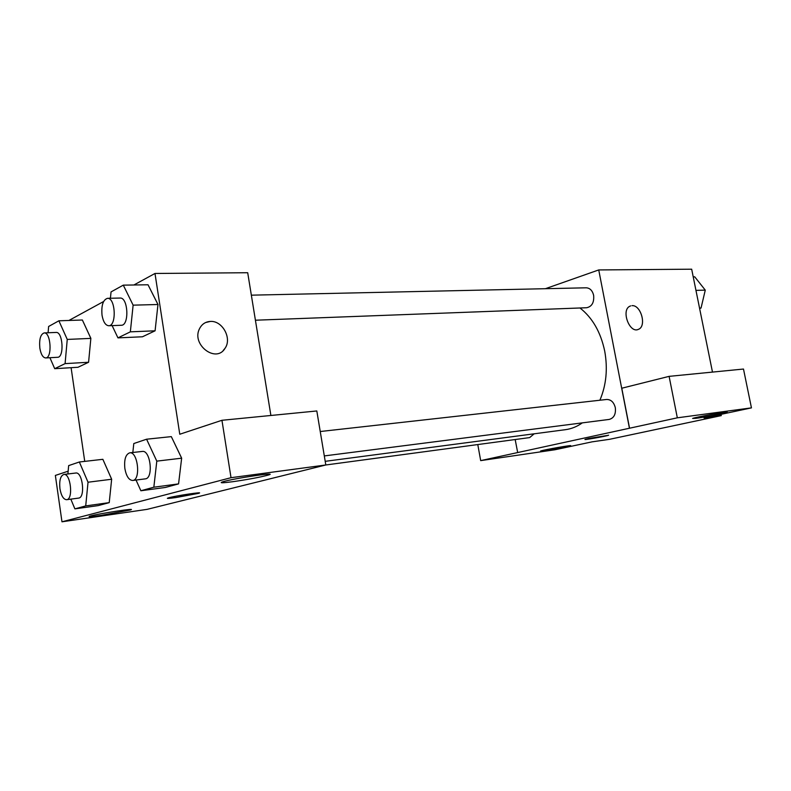 <?xml version="1.0" encoding="UTF-8"?>
<svg xmlns="http://www.w3.org/2000/svg" width="791" height="791" viewBox="0 0 791 791"><rect width="100%" height="100%" fill="white"/><g stroke="black" fill="none" stroke-linecap="round" stroke-linejoin="round"><path stroke-width="1.19" d="M721.026 414.355L721.283 415.611L609.515 439.321L592.152 441.833L554.887 449.772L480.681 460.619L517.68 452.561L515.178 439.539M545.394 288.705L598.738 269.939L691.67 269.197L712.483 372.096M637.862 329.55L638.466 329.323C646.89 326.278 640.987 304.723 631.989 305.662C640.997 304.713 646.9 326.278 638.475 329.323C629.557 333.97 620.717 309.993 629.962 306.176L630.664 305.89M721.283 415.611L704.03 417.974L751.45 407.869L743.491 369.041L669.107 376.358L621.785 388.223L629.547 428.218L517.571 452.581M598.738 269.939L629.438 428.228M695.872 418.36C704.079 417.272 724.338 413.347 726.682 412.368C732.08 410.559 696.298 416.916 692.619 418.429L695.872 418.36M669.107 376.358L677.323 417.816L629.547 428.218M751.45 407.869L677.323 417.816M544.643 450.751L570.242 445.867C574.928 444.374 543.793 449.772 540.589 451.008L544.643 450.751M477.784 444.552L480.681 460.619M588.84 438.441L608.358 435.307C605.629 436.355 581.504 440.557 585.32 439.312L588.84 438.441M585.043 439.45C584.678 440.023 606.025 436.217 608.358 435.297L608.635 435.149M324.31 455.923L609.199 419.428C613.954 418.093 616.001 414.177 615.319 407.691C613.875 402.214 610.998 399.475 606.687 399.475L320.246 431.52M68.145 471.199L55.36 475.431L61.975 521.803L147.086 509.364L325.813 464.979L529.663 437.591L534.182 433.804M255.414 320.217L586.685 307.729C591.925 306.572 594.249 302.449 593.636 295.359C592.449 290.574 589.977 288.053 586.23 287.805L251.34 295.172M599.894 400.236C606.282 385.138 607.883 368.774 604.72 351.164C600.715 332.161 592.469 317.774 579.961 307.976M325.21 461.331L565.446 429.681C571.399 428.89 577.034 426.616 582.334 422.869M133.887 284.987L154.987 273.468L247.702 272.727L270.888 415.473M167.356 498.32L175.77 497.569C168.463 498.577 165.991 498.676 168.364 497.885C174.9 495.858 206.233 491.181 198.363 493.396L175.77 497.579L199.332 492.961M232.9 481.689C222.113 483.103 218.791 483.123 222.943 481.749C234.205 478.278 281.023 471.466 267.912 475.164C259.745 477.309 248.077 479.484 232.9 481.689M101.09 515.396C90.896 516.839 87.198 517.077 90.026 516.118C97.936 513.675 139.691 507.387 130.011 510.066L101.09 515.396M154.987 273.468L179.775 434.239L221.945 420.288L316.815 410.964L325.813 464.979L231.021 477.695L61.975 521.803M221.945 420.288L231.021 477.695M132.829 452.492L133.798 443.543L146.582 439.213L171.321 436.622L181.653 458.167L178.568 483.894L165.388 487.454L178.568 483.894L153.84 487.207L140.877 490.756L136.032 480.048M130.347 331.834L155.085 330.806L142.459 336.778L155.085 330.806L157.973 304.505L133.125 305.158L130.347 331.834L117.948 337.876L112.114 325.615M110.424 298.266L111.047 291.919L123.287 285.146L148.026 284.78L157.982 304.476M65.089 363.623L88.582 362.258L77.993 367.271L88.582 362.258L90.856 338.38L67.255 339.428L65.089 363.623L54.708 368.685L49.912 357.71M48.093 332.764L48.627 326.475L58.88 320.8L82.373 320.009L90.866 338.35M67.888 473.967L68.659 465.612L79.347 461.993L102.86 459.314L111.66 479.227M85.715 505.904L109.227 502.631L98.203 505.607L109.227 502.631L111.65 479.247L88.028 482.223L85.715 505.904L74.888 508.87L70.824 499.141M68.926 320.464L103.591 301.529M109.544 298.286L110.473 297.772M84.736 461.38L71.101 367.686M223.171 350.551L225.109 348.198C232.168 338.281 222.34 320.414 210.297 321.433C222.35 320.414 232.168 338.281 225.109 348.198C216.259 363.761 190.918 344.579 199.599 328.542C201.923 324.122 205.492 321.749 210.297 321.433L205.67 322.52M58.88 320.8L67.255 339.428M45.651 357.947L57.565 357.295C64.447 357.581 62.914 331.518 56.102 332.438L44.167 332.922C40.529 334.257 39.085 339.319 39.837 348.089C40.924 354.328 42.862 357.611 45.651 357.947C52.453 358.234 50.911 332.002 44.167 332.922M54.708 368.685L77.993 367.271M82.373 320.009L90.856 338.38M123.287 285.146L133.125 305.158M108.713 325.744L121.28 325.269C129.477 325.684 128.211 297.169 120.074 298.049L107.477 298.326C103.018 299.809 101.208 305.435 102.029 315.214C103.245 321.868 105.47 325.378 108.713 325.744C116.831 326.159 115.545 297.446 107.477 298.326M117.948 337.876L142.459 336.778M148.026 284.78L157.973 304.505M79.347 461.993L88.028 482.223M66.622 499.704L78.556 498.103C85.596 497.816 82.659 471.535 75.768 473.028L63.824 474.462C60.462 475.806 59.157 480.552 59.938 488.7C61.223 495.789 63.448 499.467 66.622 499.704C73.583 499.428 70.646 472.969 63.824 474.462M74.888 508.87L98.203 505.607M102.86 459.314L111.65 479.247M146.582 439.213L156.806 461.133L153.84 487.207M132.71 480.473L145.287 478.862C153.701 478.506 150.557 449.772 142.301 451.434L129.714 452.838C125.621 454.35 124.009 459.601 124.869 468.598C126.333 476.281 128.943 480.236 132.71 480.473C141.055 480.127 137.901 451.177 129.714 452.838M156.806 461.133L181.643 458.187L171.321 436.622M140.877 490.756L165.388 487.454M693.223 276.85L694.725 276.83L705.275 290.129L701.044 308.035L699.61 308.46M695.951 290.376L705.275 290.129M699.541 308.095L701.044 308.035M267.912 475.164L267.754 474.185M130.011 510.066L129.932 509.493"/></g></svg>
